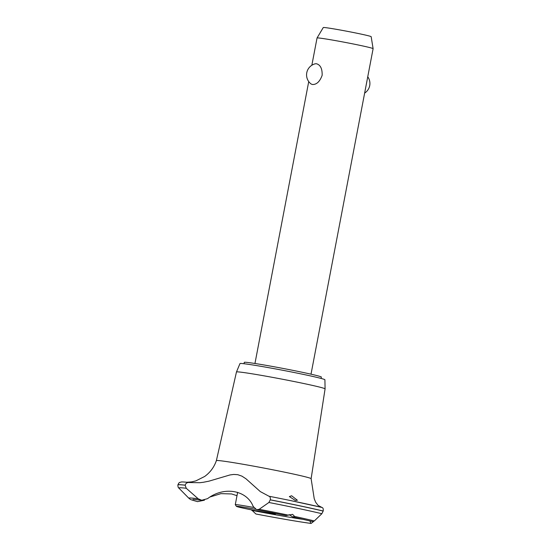 <?xml version="1.0" encoding="UTF-8"?>
<svg xmlns="http://www.w3.org/2000/svg" width="551" height="551" viewBox="0 0 551 551"><rect width="100%" height="100%" fill="white"/><g stroke="black" fill="none" stroke-linecap="round" stroke-linejoin="round"><path stroke-width="0.83" d="M244.01 363.736L244.272 362.365A39.238 1.302 10.8 0 1 250.044 362.772A39.238 1.302 10.8 0 1 293.483 370.472A39.238 1.302 10.8 0 1 321.357 377.07L321.095 378.441M312.424 84.51L311.108 83.993A11.413 11.413 0 0 1 315.303 63.785L316.391 63.737C320.406 64.798 322.328 68.661 322.149 75.315C319.862 81.582 316.625 84.647 312.424 84.51M311.012 374.184L373.11 48.681A28.535 0.944 -169.2 0 0 373.11 48.667A28.535 0.944 -169.2 0 0 352.668 43.853A28.535 0.944 -169.2 0 0 321.247 38.288A28.535 0.944 -169.2 0 0 317.052 37.978A28.535 0.944 -169.2 0 0 317.045 37.985L311.845 65.259M317.052 37.978L323.272 27.55A24.382 0.806 10.8 0 1 326.853 27.812A24.382 0.806 10.8 0 1 353.701 32.571A24.382 0.806 10.8 0 1 371.167 36.69L373.11 48.667M216.378 460.629L236.462 371.98A45.106 1.495 10.8 0 1 236.469 371.966L239.981 363.564A43.233 1.433 10.8 0 1 246.338 364.025A43.233 1.433 10.8 0 1 294.048 372.483A43.233 1.433 10.8 0 1 324.911 379.77L325.083 388.875A45.106 1.495 10.8 0 1 325.083 388.882L311.122 478.702A48.226 1.598 10.8 0 0 311.122 478.695A48.226 1.598 10.8 0 0 288.69 473.033A48.226 1.598 10.8 0 0 223.472 461.139A48.226 1.598 10.8 0 0 216.378 460.622A48.226 1.598 10.8 0 1 216.378 460.622C214.119 467.172 210.206 472.462 204.635 476.491L195.867 480.871L191.734 481.877L186.617 482.277M236.469 371.966A45.106 1.495 10.8 0 1 243.101 372.455A45.106 1.495 10.8 0 1 292.884 381.278A45.106 1.495 10.8 0 1 325.083 388.875M268.978 496.237C270.1 496.575 270.541 497.767 270.286 499.812L268.895 502.484L259.197 509.289L256.67 509.723L253.198 506.486C246.779 489.991 223.968 486.092 207.582 498.641L201.735 500.267L198.215 498.8L186.231 488.262L185.17 485.162C185.832 483.193 187.216 482.311 189.33 482.531L199.786 482.717L203.443 482.263L209.015 481.147L229.987 474.948L233.727 474.439L237.756 474.687L241.93 476.147L245.939 478.75L260.299 491.588L268.978 496.237A78.214 2.597 10.8 0 1 290.708 500.597A78.214 2.597 10.8 0 1 320.599 507.134A78.214 2.597 10.8 0 1 322.053 507.478C323.051 507.795 323.437 508.972 323.203 511.018L321.853 513.704L314.311 520.964L312.789 521.611L292.994 517.052L289.041 514.6M198.215 498.8A68.234 2.259 10.8 0 0 188.91 498.29C191.059 499.723 188.662 499.11 197.54 501.637L204.455 500.184M210.2 496.933L220.923 493.648L231.585 493.937L236.999 495.686M251.525 509.868L255.926 514.007C279.433 518.463 297.712 521.597 310.785 523.409L309.958 520.902M304.221 519.545A61.485 2.039 10.8 0 1 251.779 510.357M313.519 521.542L311.101 523.45M290.708 500.597L322.053 507.478M321.887 507.437L318.051 505.363L315.647 502.216L314.228 498.724L311.122 478.695M256.67 509.723L286.003 515.571L292.615 514.352L294.351 516.177L292.994 517.052M291.617 495.762L297.388 500.26L295.267 500.418L289.371 496.582L291.617 495.762M185.164 485.217A81.472 2.7 10.8 0 0 177.89 484.963L177.904 484.908C178.614 483.234 179.268 482.394 179.874 482.394L181.279 482.008C181.644 481.98 182.195 481.719 189.179 482.511L189.33 482.531M255.478 509.289A19.974 0.661 -169.2 0 0 239.361 506.541A19.974 0.661 -169.2 0 0 236.427 506.355L235.291 504.688A21.399 0.709 10.8 0 1 235.284 504.661A21.399 0.709 10.8 0 1 238.431 504.888A21.399 0.709 10.8 0 1 253.605 507.443M236.427 506.355A19.974 0.661 -169.2 0 0 250.925 509.751A19.974 0.661 -169.2 0 0 272.724 513.608A19.974 0.661 -169.2 0 0 275.652 513.835A19.974 0.661 -169.2 0 0 271.829 512.678M270.272 499.867A81.472 2.7 10.8 0 1 300.047 505.921A81.472 2.7 10.8 0 1 323.189 511.073M270.286 499.812A81.472 2.7 10.8 0 1 300.061 505.859A81.472 2.7 10.8 0 1 323.203 511.018M294.296 516.39A68.234 2.259 10.8 0 1 314.311 520.964M268.895 502.484A79.998 2.652 10.8 0 1 298.759 508.552A79.998 2.652 10.8 0 1 321.853 513.704M259.197 509.289A68.234 2.259 10.8 0 1 287.904 515.04M188.91 498.29L178.889 488.117A79.998 2.652 10.8 0 1 186.231 488.262M177.904 484.908A81.472 2.7 10.8 0 1 185.17 485.162M254.955 363.488L308.732 81.569M364.638 93.085A11.413 11.413 0 0 0 367.751 76.775M192.974 499.358L201.735 500.267M237.639 492.325L235.284 504.661M275.652 513.835L276.092 513.539M177.89 484.963C177.918 486.774 178.249 487.821 178.889 488.117"/></g></svg>
